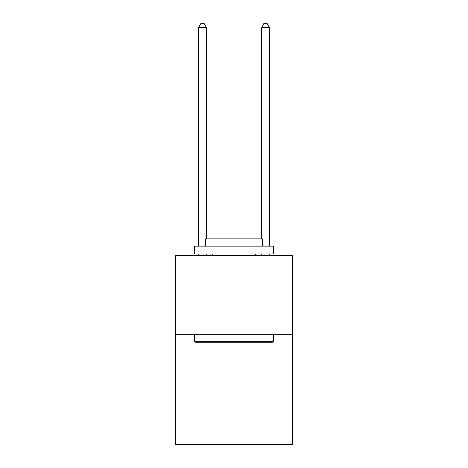 <?xml version="1.0" encoding="UTF-8"?>
<svg xmlns="http://www.w3.org/2000/svg" width="468" height="468" viewBox="0 0 468 468"><rect width="100%" height="100%" fill="white"/><g stroke="black" fill="none" stroke-linecap="round" stroke-linejoin="round"><path stroke-width="0.7" d="M292.284 334.339L292.284 444.6L175.716 444.6L175.716 255.581L292.284 255.581L292.284 334.339L175.716 334.339M195.565 342.213L194.624 341.271L273.376 341.271L272.434 342.213L195.565 342.213M273.376 246.127L273.376 254.007L194.624 254.007L194.624 246.127L273.376 246.127M205.645 246.127L205.645 238.885L262.355 238.885L262.355 246.127M273.376 334.339L273.376 341.271M194.624 334.339L194.624 341.271M255.423 254.007L255.423 255.581M212.577 254.007L212.577 255.581M206.435 255.581L206.435 254.007M206.435 238.885L206.435 27.495L198.561 27.495L198.561 246.127M198.561 255.581L198.561 254.007M198.561 27.495L200.924 23.4L204.071 23.4L206.435 27.495M269.439 255.581L269.439 254.007M269.439 246.127L269.439 27.495L261.565 27.495L261.565 238.885M261.565 254.007L261.565 255.581M261.565 27.495L263.929 23.4L267.076 23.4L269.439 27.495"/></g></svg>
